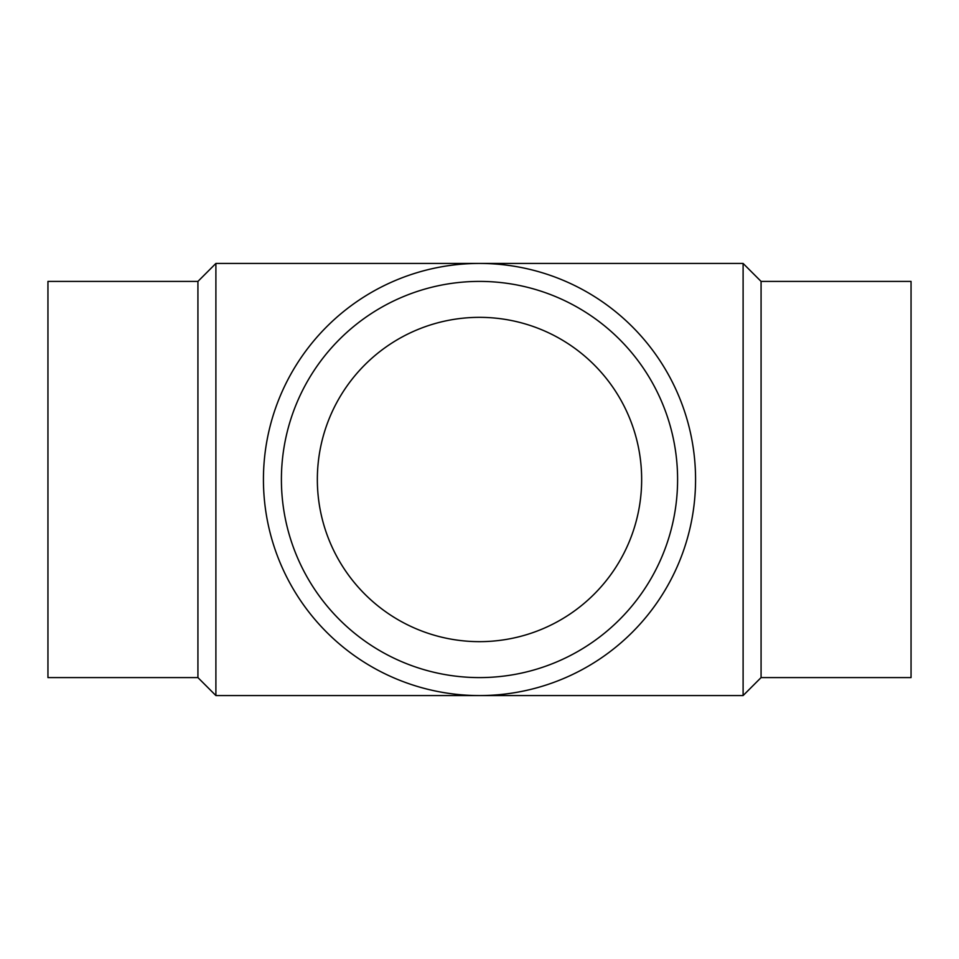 <?xml version="1.0" encoding="UTF-8"?>
<svg xmlns="http://www.w3.org/2000/svg" width="959" height="959" viewBox="0 0 959 959"><rect width="100%" height="100%" fill="white"/><g stroke="black" fill="none" stroke-linecap="round" stroke-linejoin="round"><path stroke-width="1.44" d="M197.926 281.407L47.95 281.407L47.95 677.593L197.926 677.593L197.926 281.407L215.895 263.437L743.105 263.437L743.105 695.563L761.074 677.593L761.074 281.407L743.105 263.437M197.926 677.593L215.895 695.563L215.895 263.437M761.074 677.593L911.05 677.593L911.05 281.407L761.074 281.407M677.593 479.5A198.093 198.093 0 0 0 479.5 281.407A198.093 198.093 0 0 0 281.407 479.5A198.093 198.093 0 0 0 479.5 677.593A198.093 198.093 0 0 0 677.593 479.5M695.563 479.5A216.063 216.063 0 0 0 479.5 263.437A216.063 216.063 0 0 0 263.437 479.5A216.063 216.063 0 0 0 479.5 695.563A216.063 216.063 0 0 0 695.563 479.5M317.345 479.5A162.155 162.155 0 0 1 479.5 317.345A162.155 162.155 0 0 1 641.655 479.5A162.155 162.155 0 0 1 479.5 641.655A162.155 162.155 0 0 1 317.345 479.5M215.895 695.563L743.105 695.563"/></g></svg>
